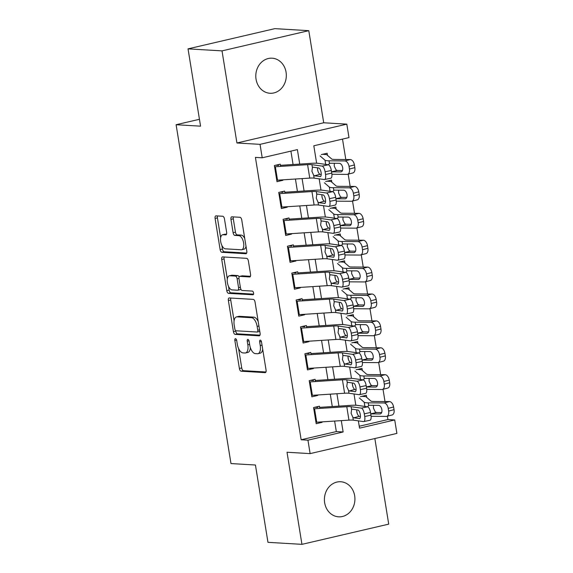 <?xml version="1.0" encoding="UTF-8"?>
<svg xmlns="http://www.w3.org/2000/svg" width="573" height="573" viewBox="0 0 573 573"><rect width="100%" height="100%" fill="white"/><g stroke="black" fill="none" stroke-linecap="round" stroke-linejoin="round"><path stroke-width="0.86" d="M235.474 338.65A1.884 0.902 -103.1 0 0 235.345 338.664A1.884 0.902 -103.1 0 0 234.844 340.448L239.385 368.489A2.693 1.296 -103.1 0 0 241.147 371.211L265.156 372.636A2.693 1.296 -103.1 0 0 265.342 372.622A2.693 1.296 -103.1 0 0 266.065 370.072L261.517 342.031A1.884 0.902 -103.1 0 0 260.285 340.126A1.884 0.902 -103.1 0 0 260.156 340.133A1.884 0.902 -103.1 0 0 259.655 341.916L260.242 345.548A8.624 4.14 -103.1 0 1 257.929 353.691A8.624 4.14 -103.1 0 1 257.341 353.742L255.336 353.62A8.624 4.14 -103.1 0 1 249.699 344.925L249.112 341.293A1.884 0.902 -103.1 0 0 247.88 339.388A1.884 0.902 -103.1 0 0 247.751 339.402A1.884 0.902 -103.1 0 0 247.25 341.179L247.837 344.81A8.624 4.14 -103.1 0 1 245.523 352.954A8.624 4.14 -103.1 0 1 244.936 353.004L242.931 352.882A8.624 4.14 -103.1 0 1 237.294 344.187L236.706 340.555A1.884 0.902 -103.1 0 0 235.474 338.65M256.052 79.224A17.57 15.256 93.4 0 0 270.019 93.27A17.57 15.256 93.4 0 0 286.07 72.234A17.57 15.256 93.4 0 0 272.103 58.195A17.57 15.256 93.4 0 0 256.052 79.224M324.655 502.779A17.57 15.256 93.4 0 0 338.622 516.825A17.57 15.256 93.4 0 0 354.673 495.788A17.57 15.256 93.4 0 0 340.706 481.75A17.57 15.256 93.4 0 0 324.655 502.779M224.48 218.986A2.693 1.296 -103.1 0 0 222.725 216.265L215.985 215.863A2.693 1.296 -103.1 0 0 215.799 215.878A2.693 1.296 -103.1 0 0 215.083 218.428L220.125 249.577A2.693 1.296 -103.1 0 0 221.887 252.292L245.896 253.717A2.693 1.296 -103.1 0 0 246.082 253.703A2.693 1.296 -103.1 0 0 246.798 251.16L241.756 220.011A2.693 1.296 -103.1 0 0 239.994 217.289L231.857 216.809A2.693 1.296 -103.1 0 0 231.678 216.823A2.693 1.296 -103.1 0 0 230.955 219.366L233.111 232.702A2.693 1.296 -103.1 0 0 234.873 235.417L238.905 235.661A7.205 3.459 -103.1 0 1 243.532 242.429A7.205 3.459 -103.1 0 1 241.684 249.742A7.205 3.459 -103.1 0 1 241.197 249.778L225.39 248.84A7.205 3.459 -103.1 0 1 220.77 242.071A7.205 3.459 -103.1 0 1 222.611 234.758A7.205 3.459 -103.1 0 1 223.105 234.722L225.733 234.873A2.693 1.296 -103.1 0 0 225.92 234.858A2.693 1.296 -103.1 0 0 226.643 232.316L224.48 218.986M188.037 48.863L274.818 28.65L308.79 30.67L222.016 50.875L188.037 48.863L200.564 126.175L176.104 124.721L230.983 463.564L255.443 465.018L267.963 542.33L301.942 544.35L287.023 452.247L310.122 453.615L307.945 440.171L301.147 439.763L255.415 157.396L262.212 157.797L260.035 144.353L346.808 124.148L348.986 137.592L313.811 145.786L316.633 163.212M222.016 50.875L236.928 142.985L260.035 144.353M229.279 297.96A2.693 1.296 -103.1 0 0 229.1 297.974A2.693 1.296 -103.1 0 0 228.376 300.517L233.419 331.667A2.693 1.296 -103.1 0 0 235.181 334.388L259.189 335.814A2.693 1.296 -103.1 0 0 259.376 335.799A2.693 1.296 -103.1 0 0 260.099 333.25L255.057 302.107A2.693 1.296 -103.1 0 0 253.295 299.385L229.279 297.96M226.772 290.618L221.73 259.476A2.693 1.296 -103.1 0 1 222.453 256.926A2.693 1.296 -103.1 0 1 222.632 256.912L246.641 258.337A2.693 1.296 -103.1 0 1 248.403 261.059L250.566 274.388A2.693 1.296 -103.1 0 1 249.842 276.931A2.693 1.296 -103.1 0 1 249.656 276.945L239.922 276.372A2.693 1.296 -103.1 0 0 239.736 276.387A2.693 1.296 -103.1 0 0 239.013 278.929L240.445 287.775A2.693 1.296 -103.1 0 0 242.207 290.49L252.342 291.091A1.884 0.902 -103.1 0 1 253.553 292.867A1.884 0.902 -103.1 0 1 253.073 294.78A1.884 0.902 -103.1 0 1 252.944 294.787L228.534 293.34A2.693 1.296 -103.1 0 1 226.772 290.618L229.114 290.074L228.512 286.328M301.942 544.35L388.716 524.137L374.849 438.538M327.491 155.347L327.147 153.249L321.288 154.617M331.846 182.235L331.502 180.144L325.643 181.505M336.201 209.131L335.857 207.032L329.998 208.4M340.555 236.019L340.219 233.927L334.353 235.288M344.91 262.914L344.574 260.815L338.707 262.183M349.265 289.809L348.928 287.71L343.062 289.079M353.62 316.697L353.283 314.606L347.417 315.967M357.975 343.592L357.638 341.494L351.772 342.862M362.329 370.48L361.993 368.389L356.134 369.75M319.806 408.427L319.44 406.207L313.581 407.568L316.196 423.705L322.055 422.337L321.983 421.871M315.451 381.539L315.086 379.312L309.227 380.68L311.841 396.81L317.7 395.449L317.628 394.983M311.096 354.644L310.731 352.416L304.872 353.785L307.479 369.922L313.345 368.554L313.273 368.088M306.734 327.749L306.376 325.528L300.51 326.889L303.124 343.026L308.99 341.666L308.911 341.2M302.379 300.861L302.021 298.633L296.155 300.001L298.769 316.138L304.635 314.77L304.557 314.305M298.024 273.966L297.666 271.745L291.8 273.106L294.415 289.243L300.281 287.875L300.202 287.41M293.67 247.078L293.312 244.85L287.445 246.218L290.06 262.348L295.926 260.987L295.847 260.522M289.315 220.182L288.957 217.955L283.091 219.323L285.705 235.46L291.571 234.092L291.492 233.626M284.96 193.287L284.602 191.067L278.736 192.428L281.35 208.565L287.209 207.204L287.137 206.738M301.147 439.763L336.33 431.576L334.625 421.062M332.276 406.551L330.27 394.167M327.921 379.655L325.915 367.279M323.566 352.767L321.56 340.383M319.211 325.872L317.206 313.488M314.856 298.984L312.851 286.6M310.502 272.089L308.496 259.705M306.147 245.201L304.134 232.817M301.785 218.306L299.779 205.922M297.43 191.411L295.424 179.027M293.075 164.523L290.905 151.114M280.605 166.399L280.24 164.172L274.381 165.54L276.995 181.677L282.854 180.309L282.783 179.843M359.228 426.24L387.928 419.558L387.377 416.184M385.013 401.551L383.022 389.289M380.651 374.656L378.667 362.401M376.296 347.768L374.312 335.506M371.941 320.873L369.957 308.611M367.587 293.985L365.603 281.723M363.232 267.09L361.248 254.827M358.877 240.194L356.893 227.939M354.522 213.306L352.531 201.044M350.167 186.411L348.176 174.149M345.813 159.523L342.504 139.103M366.691 397.375L366.348 395.277L360.489 396.645M199.447 119.284L176.104 124.721M236.928 142.985L323.709 122.772L308.79 30.67M323.709 122.772L346.808 124.148M387.928 419.558L394.718 419.959L396.896 433.41L310.122 453.615M299.736 164.093L297.387 149.61L262.212 157.797M307.945 440.171L343.127 431.978L341.286 420.632M338.937 406.121L336.931 393.737M334.582 379.233L332.576 366.849M330.227 352.338L328.222 339.954M325.872 325.443L323.867 313.059M321.517 298.554L319.512 286.171M317.156 271.659L315.15 259.275M312.801 244.771L310.795 232.387M308.446 217.876L306.44 205.492M304.091 190.981L302.086 178.597M358.361 420.861L359.543 428.153L394.718 419.959M317.514 168.648L317.929 171.227M319.161 178.826L320.987 190.107M321.868 195.543L322.284 198.115M323.516 205.721L325.342 216.995M326.223 222.431L326.639 225.01M327.871 232.617L329.697 243.89M330.578 249.327L330.993 251.905M332.225 259.505L334.052 270.785M334.933 276.215L335.348 278.793M336.58 286.4L338.407 297.674M339.288 303.11L339.703 305.688M340.935 313.288L342.761 324.569M343.642 330.005L344.065 332.576M345.29 340.183L347.116 351.457M347.997 356.893L348.42 359.472M349.652 367.078L351.478 378.352M352.352 383.788L352.775 386.367M354.007 393.966L355.833 405.247M356.714 410.676L357.129 413.255M336.33 431.576L343.127 431.978M322.055 422.337L318.266 422.115M317.7 395.449L313.911 395.22M313.345 368.554L309.556 368.332M308.99 341.666L305.201 341.436M304.635 314.77L300.839 314.541M300.281 287.875L296.485 287.653M295.926 260.987L292.13 260.758M291.571 234.092L287.775 233.87M287.209 207.204L283.42 206.975M282.854 180.309L279.065 180.087M245.523 352.954L247.865 352.409A8.624 4.14 -103.1 0 0 250.372 347.653M257.929 353.691L260.271 353.147A8.624 4.14 -103.1 0 0 262.692 349.251M238.583 348.506L241.727 367.945A2.693 1.296 -103.1 0 0 243.489 370.667L265.944 371.999M235.682 330.628L235.768 331.122A2.693 1.296 -103.1 0 0 237.53 333.837L259.977 335.176M230.84 298.053A2.693 1.296 -103.1 0 0 230.718 299.973L234.092 320.801M234.815 328.873A1.884 0.902 -103.1 0 0 236.047 330.779L257.127 332.032A1.884 0.902 -103.1 0 0 257.256 332.018A1.884 0.902 -103.1 0 0 257.757 330.234L257.141 326.409A8.624 4.14 -103.1 0 0 251.504 317.707L237.1 316.855A8.624 4.14 -103.1 0 0 236.513 316.905A8.624 4.14 -103.1 0 0 234.199 325.049L234.815 328.873M258.201 321.546A8.624 4.14 -103.1 0 0 253.846 317.163L251.504 317.707M236.513 316.905L238.855 316.353A8.624 4.14 -103.1 0 1 239.442 316.31L253.846 317.163M227.316 278.972L224.072 258.924L221.73 259.476M224.193 257.005A2.693 1.296 -103.1 0 0 224.072 258.924M250.444 276.308L242.264 275.821A2.693 1.296 -103.1 0 0 242.085 275.842A2.693 1.296 -103.1 0 0 241.913 275.907M253.56 294.142L230.876 292.796L228.534 293.34M229.816 275.771A7.205 3.459 -103.1 0 0 229.322 275.814A7.205 3.459 -103.1 0 0 227.481 283.119A7.205 3.459 -103.1 0 0 232.101 289.895L237.673 290.225A2.693 1.296 -103.1 0 0 237.859 290.21A2.693 1.296 -103.1 0 0 238.576 287.66L237.143 278.822A2.693 1.296 -103.1 0 0 235.388 276.1L229.816 275.771L232.158 275.226A7.205 3.459 -103.1 0 0 231.671 275.262L229.322 275.814M240.015 289.673A2.693 1.296 -103.1 0 0 240.202 289.659A2.693 1.296 -103.1 0 0 240.81 289.036M239.127 277.01A2.693 1.296 -103.1 0 0 237.731 275.556L235.388 276.1M232.158 275.226L237.731 275.556M229.114 290.074A2.693 1.296 -103.1 0 0 230.876 292.796M222.611 234.758L224.953 234.214A7.205 3.459 -103.1 0 1 225.447 234.171L226.521 234.235M241.684 249.742L244.034 249.191A7.205 3.459 -103.1 0 0 246.003 246.24M244.743 238.461A7.205 3.459 -103.1 0 0 241.254 235.109L238.905 235.661M233.419 216.902A2.693 1.296 -103.1 0 0 233.297 218.822L235.46 232.151A2.693 1.296 -103.1 0 0 237.215 234.873L241.254 235.109M221.894 245.495L222.467 249.026A2.693 1.296 -103.1 0 0 224.229 251.748L246.684 253.08M217.539 215.957A2.693 1.296 -103.1 0 0 217.425 217.883L220.634 237.716M371.103 416.299L386.238 416.406A5.494 3.216 -104.4 0 0 386.732 416.349A5.494 3.216 -104.4 0 0 388.652 411.056L394.045 409.674A5.494 3.216 75.6 0 1 392.118 414.967L386.732 416.349M359.285 397.963L364.206 402.246A20.592 2.543 -9.2 0 0 368.21 402.848L384.06 402.962L389.454 401.58A5.494 3.216 75.6 0 1 393.608 406.988L394.045 409.674M361.792 396.344L364.8 396.523A9.612 1.189 170.8 0 1 366.011 396.781L370.932 401.064A13.723 1.698 -9.2 0 0 373.603 401.472L389.454 401.58M367.443 406.787L369.098 405.276L368.618 405.347L368.21 402.848M393.608 406.988L388.215 408.363L388.652 411.056M388.215 408.363A5.494 3.216 -104.4 0 0 384.06 402.962M370.76 413.885L379.935 413.95A4.391 2.571 75.6 0 0 380.329 413.899A4.391 2.571 75.6 0 0 381.869 409.659A4.391 2.571 75.6 0 0 378.538 405.34L369.098 405.276M373.51 405.304L373.431 408.141L375.308 412.023L376.611 412.503L381.654 412.539M313.782 408.807A9.612 1.189 -9.2 0 0 314.548 408.764L346.78 406.694A13.723 1.698 170.8 0 1 351.134 406.701L361.312 408.134L367.558 406.809A5.494 2.02 78 0 1 370.538 412.481L364.292 413.813A5.494 2.02 -102 0 0 361.312 408.134M319.634 407.367L350.841 405.355A20.592 2.543 170.8 0 1 357.38 405.376L367.558 406.809M317.893 407.446L314.885 407.267M315.959 422.251A9.612 1.189 -9.2 0 0 316.726 422.215L348.957 420.138A13.723 1.698 170.8 0 1 353.312 420.152L363.49 421.585A5.494 2.02 -102 0 0 363.762 421.57A5.494 2.02 -102 0 0 364.729 416.499L364.292 413.813M356.764 409.86L356.814 411.966C357.323 414.207 358.104 415.661 359.156 416.32L353.706 417.839L359.722 418.541M364.729 416.499L370.967 415.174L370.538 412.481M370.967 415.174A5.494 2.02 78 0 1 370.008 420.245L363.762 421.57M360.424 416.578L359.486 416.442M353.706 417.839L352.846 417.251L351.12 413.334L351.607 409.602L352.309 409.237L357.91 410.024A4.391 1.612 78 0 1 360.295 414.565A4.391 1.612 78 0 1 359.522 418.619A4.391 1.612 78 0 1 359.3 418.627M351.134 406.701L351.607 409.602L352.309 409.237M366.749 389.411L381.883 389.518A5.494 3.216 -104.4 0 0 382.377 389.454A5.494 3.216 -104.4 0 0 384.297 384.161L389.69 382.778A5.494 3.216 75.6 0 1 387.763 388.079L382.377 389.454M354.923 371.068L359.851 375.351A20.592 2.543 -9.2 0 0 363.855 375.96L379.706 376.067L385.099 374.692A5.494 3.216 75.6 0 1 389.253 380.092L389.69 382.778M357.437 369.449L360.446 369.628A9.612 1.189 170.8 0 1 361.649 369.893L366.577 374.176A13.723 1.698 -9.2 0 0 369.248 374.577L385.099 374.692M363.081 379.899L364.743 378.381L364.256 378.452L363.855 375.96M389.253 380.092L383.86 381.475L384.297 384.161M383.86 381.475A5.494 3.216 -104.4 0 0 379.706 376.067M366.405 386.99L375.58 387.054A4.391 2.571 75.6 0 0 375.974 387.004A4.391 2.571 75.6 0 0 377.507 382.771A4.391 2.571 75.6 0 0 374.183 378.452L364.743 378.381M369.155 378.416L369.076 381.253L370.953 385.128L372.249 385.615L377.299 385.65M362.394 362.516L377.528 362.623A5.494 3.216 -104.4 0 0 378.015 362.566A5.494 3.216 -104.4 0 0 379.942 357.266L385.335 355.89A5.494 3.216 75.6 0 1 383.409 361.183L378.015 362.566M350.569 344.172L355.496 348.456A20.592 2.543 -9.2 0 0 359.5 349.064L375.351 349.179L380.744 347.797A5.494 3.216 75.6 0 1 384.898 353.197L385.335 355.89M353.083 342.554L356.091 342.733A9.612 1.189 170.8 0 1 357.294 342.998L362.222 347.281A13.723 1.698 -9.2 0 0 364.894 347.689L380.744 347.797M358.727 353.004L360.388 351.493L359.901 351.564L359.5 349.064M384.898 353.197L379.505 354.58L379.942 357.266M379.505 354.58A5.494 3.216 -104.4 0 0 375.351 349.179M362.05 360.095L371.225 360.159A4.391 2.571 75.6 0 0 371.619 360.116A4.391 2.571 75.6 0 0 373.152 355.876A4.391 2.571 75.6 0 0 369.829 351.557L360.388 351.493M364.8 351.521L364.715 354.358L366.598 358.232L367.895 358.719L372.944 358.755M358.039 335.628L373.173 335.735A5.494 3.216 -104.4 0 0 373.66 335.671A5.494 3.216 -104.4 0 0 375.587 330.377L380.973 328.995A5.494 3.216 75.6 0 1 379.054 334.295L373.66 335.671M346.214 317.284L351.142 321.568A20.592 2.543 -9.2 0 0 355.145 322.176L370.996 322.284L376.382 320.909A5.494 3.216 75.6 0 1 380.544 326.309L380.973 328.995M348.728 315.666L351.736 315.845A9.612 1.189 170.8 0 1 352.939 316.103L357.867 320.386A13.723 1.698 -9.2 0 0 360.539 320.794L376.382 320.909M354.372 326.116L356.034 324.597L355.547 324.669L355.145 322.176M380.544 326.309L375.15 327.684L375.587 330.377M375.15 327.684A5.494 3.216 -104.4 0 0 370.996 322.284M357.695 333.207L366.87 333.271A4.391 2.571 75.6 0 0 367.257 333.221A4.391 2.571 75.6 0 0 368.797 328.988A4.391 2.571 75.6 0 0 365.474 324.662L356.034 324.597M360.446 324.626L360.36 327.462L362.243 331.344L363.54 331.831L368.589 331.867M353.684 308.732L368.819 308.84A5.494 3.216 -104.4 0 0 369.306 308.783A5.494 3.216 -104.4 0 0 371.232 303.482L376.619 302.107A5.494 3.216 75.6 0 1 374.699 307.4L369.306 308.783M341.859 290.389L346.787 294.672A20.592 2.543 -9.2 0 0 350.791 295.281L366.641 295.396L372.027 294.013A5.494 3.216 75.6 0 1 376.189 299.414L376.619 302.107M344.373 288.771L347.381 288.95A9.612 1.189 170.8 0 1 348.585 289.215L353.512 293.498A13.723 1.698 -9.2 0 0 356.177 293.899L372.027 294.013M350.017 299.221L351.679 297.702L351.192 297.774L350.791 295.281M376.189 299.414L370.795 300.796L371.232 303.482M370.795 300.796A5.494 3.216 -104.4 0 0 366.641 295.396M353.34 306.311L362.516 306.376A4.391 2.571 75.6 0 0 362.902 306.333A4.391 2.571 75.6 0 0 364.442 302.093A4.391 2.571 75.6 0 0 361.119 297.774L351.679 297.702M356.091 297.738L356.005 300.574L357.889 304.449L359.185 304.936L364.235 304.972M309.427 381.919A9.612 1.189 -9.2 0 0 310.194 381.876L342.425 379.799A13.723 1.698 170.8 0 1 346.78 379.813L356.958 381.246L363.196 379.913A5.494 2.02 78 0 1 366.176 385.593L359.937 386.918A5.494 2.02 -102 0 0 356.958 381.246M315.279 380.472L346.486 378.466A20.592 2.543 170.8 0 1 353.025 378.481L363.196 379.913M313.538 380.551L310.53 380.372M311.605 395.363A9.612 1.189 -9.2 0 0 312.371 395.32L344.602 393.243A13.723 1.698 170.8 0 1 348.957 393.257L359.135 394.69A5.494 2.02 -102 0 0 359.407 394.682A5.494 2.02 -102 0 0 360.374 389.611L359.937 386.918M352.409 382.972L352.452 385.07C352.968 387.312 353.749 388.766 354.794 389.432L349.351 390.944L355.367 391.645M360.374 389.611L366.613 388.279L366.176 385.593M366.613 388.279A5.494 2.02 78 0 1 365.653 393.35L359.407 394.682M356.062 389.683L355.131 389.554M349.351 390.944L348.491 390.356L346.765 386.446L347.252 382.707L347.954 382.341L353.555 383.129A4.391 1.612 78 0 1 355.94 387.67A4.391 1.612 78 0 1 355.167 391.731A4.391 1.612 78 0 1 354.945 391.731M346.78 379.813L347.252 382.707L347.954 382.341M305.072 355.024A9.612 1.189 -9.2 0 0 305.839 354.981L338.07 352.904A13.723 1.698 170.8 0 1 342.425 352.918L352.603 354.35L358.841 353.025A5.494 2.02 78 0 1 361.821 358.698L355.582 360.03A5.494 2.02 -102 0 0 352.603 354.35M310.917 353.584L342.131 351.571A20.592 2.543 170.8 0 1 348.671 351.586L358.841 353.025M309.184 353.656L306.175 353.484M307.25 368.468A9.612 1.189 -9.2 0 0 308.016 368.432L340.247 366.355A13.723 1.698 170.8 0 1 344.602 366.362L354.78 367.794A5.494 2.02 -102 0 0 355.052 367.787A5.494 2.02 -102 0 0 356.019 362.716L355.582 360.03M348.055 356.077L348.098 358.182C348.613 360.424 349.394 361.871 350.44 362.537L344.996 364.056L351.013 364.75M356.019 362.716L362.258 361.384L361.821 358.698M362.258 361.384A5.494 2.02 78 0 1 361.291 366.462L355.052 367.787M351.707 362.788L350.776 362.659M344.996 364.056L344.137 363.468L342.41 359.55L342.898 355.812L343.599 355.446L349.201 356.234A4.391 1.612 78 0 1 351.578 360.775A4.391 1.612 78 0 1 350.812 364.836A4.391 1.612 78 0 1 350.59 364.843M342.425 352.918L342.898 355.812L343.599 355.446M300.718 328.128A9.612 1.189 -9.2 0 0 301.484 328.093L333.715 326.016A13.723 1.698 170.8 0 1 338.07 326.023L348.248 327.462L354.486 326.13A5.494 2.02 78 0 1 357.466 331.803L351.228 333.135A5.494 2.02 -102 0 0 348.248 327.462M306.562 326.689L337.776 324.676A20.592 2.543 170.8 0 1 344.316 324.698L354.486 326.13M304.829 326.768L301.821 326.589M302.895 341.58A9.612 1.189 -9.2 0 0 303.661 341.537L335.893 339.46A13.723 1.698 170.8 0 1 340.247 339.474L350.425 340.906A5.494 2.02 -102 0 0 350.697 340.899A5.494 2.02 -102 0 0 351.657 335.821L351.228 333.135M343.7 329.181L343.743 331.287C344.258 333.529 345.039 334.983 346.085 335.649L340.641 337.16L346.658 337.862M351.657 335.821L357.903 334.496L357.466 331.803M357.903 334.496A5.494 2.02 78 0 1 356.936 339.567L350.697 340.899M347.353 335.9L346.414 335.764M340.641 337.16L339.782 336.573L338.056 332.662L338.543 328.923L339.245 328.558L344.839 329.346A4.391 1.612 78 0 1 347.224 333.887A4.391 1.612 78 0 1 346.457 337.941A4.391 1.612 78 0 1 346.235 337.948M338.07 326.023L338.543 328.923L339.245 328.558M296.356 301.24A9.612 1.189 -9.2 0 0 297.129 301.197L329.353 299.12A13.723 1.698 170.8 0 1 333.715 299.135L343.893 300.567L350.132 299.235A5.494 2.02 78 0 1 353.111 304.915L346.873 306.24A5.494 2.02 -102 0 0 343.893 300.567M302.207 299.794L333.422 297.788A20.592 2.543 170.8 0 1 339.954 297.802L350.132 299.235M300.474 299.872L297.466 299.693M298.533 314.684A9.612 1.189 -9.2 0 0 299.307 314.641L331.531 312.564A13.723 1.698 170.8 0 1 335.893 312.579L346.071 314.011A5.494 2.02 -102 0 0 346.343 314.004A5.494 2.02 -102 0 0 347.302 308.933L346.873 306.24M339.345 302.293L339.388 304.392C339.904 306.634 340.684 308.088 341.73 308.754L336.287 310.272L342.303 310.967M347.302 308.933L353.548 307.601L353.111 304.915M353.548 307.601A5.494 2.02 78 0 1 352.581 312.672L346.343 314.004M342.998 309.005L342.06 308.876M336.287 310.272L335.42 309.685L333.701 305.767L334.181 302.028L334.89 301.663L340.484 302.451A4.391 1.612 78 0 1 342.869 306.992A4.391 1.612 78 0 1 342.095 311.053A4.391 1.612 78 0 1 341.88 311.06M333.715 299.135L334.181 302.028L334.89 301.663M349.329 281.837L364.464 281.945A5.494 3.216 -104.4 0 0 364.951 281.887A5.494 3.216 -104.4 0 0 366.878 276.594L372.264 275.212A5.494 3.216 75.6 0 1 370.344 280.505L364.951 281.887M337.504 263.501L342.432 267.784A20.592 2.543 -9.2 0 0 346.436 268.386L362.286 268.501L367.673 267.118A5.494 3.216 75.6 0 1 371.827 272.526L372.264 275.212M340.018 261.882L343.019 262.062A9.612 1.189 170.8 0 1 344.23 262.319L349.158 266.603A13.723 1.698 -9.2 0 0 351.822 267.011L367.673 267.118M345.662 272.325L347.324 270.814L346.837 270.886L346.436 268.386M371.827 272.526L366.441 273.901L366.878 276.594M366.441 273.901A5.494 3.216 -104.4 0 0 362.286 268.501M348.986 279.423L358.154 279.488A4.391 2.571 75.6 0 0 358.548 279.438A4.391 2.571 75.6 0 0 360.088 275.198A4.391 2.571 75.6 0 0 356.764 270.879L347.324 270.814M351.736 270.843L351.65 273.679L353.534 277.561L354.83 278.041L359.88 278.077M292.001 274.345A9.612 1.189 -9.2 0 0 292.774 274.302L324.998 272.232A13.723 1.698 170.8 0 1 329.36 272.239L339.531 273.672L345.777 272.347A5.494 2.02 78 0 1 348.756 278.02L342.511 279.352A5.494 2.02 -102 0 0 339.531 273.672M297.853 272.906L329.067 270.893A20.592 2.543 170.8 0 1 335.599 270.914L345.777 272.347M296.119 272.984L293.111 272.805M294.178 287.789A9.612 1.189 -9.2 0 0 294.952 287.753L327.176 285.676A13.723 1.698 170.8 0 1 331.538 285.691L341.709 287.123A5.494 2.02 -102 0 0 341.988 287.116A5.494 2.02 -102 0 0 342.948 282.038L342.511 279.352M334.99 275.398L335.033 277.504C335.549 279.746 336.33 281.2 337.375 281.866L331.925 283.377L337.941 284.079M342.948 282.038L349.193 280.713L348.756 278.02M349.193 280.713A5.494 2.02 78 0 1 348.226 285.784L341.988 287.116M338.643 282.117L337.705 281.98M331.925 283.377L331.065 282.79L329.346 278.879L329.826 275.14L330.535 274.775L336.129 275.563A4.391 1.612 78 0 1 338.514 280.104A4.391 1.612 78 0 1 337.741 284.158A4.391 1.612 78 0 1 337.526 284.165M329.36 272.239L329.826 275.14L330.535 274.775M344.975 254.949L360.102 255.057A5.494 3.216 -104.4 0 0 360.596 254.992A5.494 3.216 -104.4 0 0 362.516 249.699L367.909 248.317A5.494 3.216 75.6 0 1 365.989 253.617L360.596 254.992M333.149 236.606L338.077 240.889A20.592 2.543 -9.2 0 0 342.074 241.498L357.924 241.605L363.318 240.23A5.494 3.216 75.6 0 1 367.472 245.631L367.909 248.317M335.656 234.987L338.664 235.166A9.612 1.189 170.8 0 1 339.875 235.431L344.803 239.715A13.723 1.698 -9.2 0 0 347.467 240.116L363.318 240.23M341.307 245.437L342.969 243.919L342.482 243.991L342.074 241.498M367.472 245.631L362.086 247.013L362.516 249.699M362.086 247.013A5.494 3.216 -104.4 0 0 357.924 241.605M344.631 252.528L353.799 252.593A4.391 2.571 75.6 0 0 354.193 252.543A4.391 2.571 75.6 0 0 355.733 248.31A4.391 2.571 75.6 0 0 352.409 243.991L342.969 243.919M347.381 243.955L347.295 246.791L349.179 250.666L350.475 251.153L355.525 251.189M287.646 247.457A9.612 1.189 -9.2 0 0 288.42 247.414L320.644 245.337A13.723 1.698 170.8 0 1 325.006 245.351L335.176 246.784L341.422 245.452A5.494 2.02 78 0 1 344.402 251.132L338.156 252.457A5.494 2.02 -102 0 0 335.176 246.784M293.498 246.01L324.712 244.005A20.592 2.543 170.8 0 1 331.244 244.019L341.422 245.452M291.764 246.089L288.756 245.91M289.823 260.901A9.612 1.189 -9.2 0 0 290.597 260.858L322.821 258.781A13.723 1.698 170.8 0 1 327.183 258.795L337.354 260.228A5.494 2.02 -102 0 0 337.626 260.221A5.494 2.02 -102 0 0 338.593 255.15L338.156 252.457M330.635 248.51L330.678 250.609C331.194 252.851 331.975 254.305 333.02 254.971L327.57 256.482L333.586 257.184M338.593 255.15L344.839 253.818L344.402 251.132M344.839 253.818A5.494 2.02 78 0 1 343.872 258.889L337.626 260.221M334.288 255.221L333.35 255.092M327.57 256.482L326.71 255.895L324.984 251.984L325.471 248.245L326.18 247.88L331.774 248.668A4.391 1.612 78 0 1 334.159 253.209A4.391 1.612 78 0 1 333.386 257.27A4.391 1.612 78 0 1 333.171 257.27M325.006 245.351L325.471 248.245L326.18 247.88M340.62 228.054L355.747 228.161A5.494 3.216 -104.4 0 0 356.241 228.104A5.494 3.216 -104.4 0 0 358.161 222.804L363.554 221.429A5.494 3.216 75.6 0 1 361.635 226.722L356.241 228.104M328.795 209.711L333.715 213.994A20.592 2.543 -9.2 0 0 337.719 214.603L353.57 214.717L358.963 213.335A5.494 3.216 75.6 0 1 363.117 218.736L363.554 221.429M331.301 208.092L334.31 208.271A9.612 1.189 170.8 0 1 335.52 208.536L340.441 212.819A13.723 1.698 -9.2 0 0 343.112 213.228L358.963 213.335M336.953 218.542L338.607 217.031L338.127 217.103L337.719 214.603M363.117 218.736L357.724 220.118L358.161 222.804M357.724 220.118A5.494 3.216 -104.4 0 0 353.57 214.717M340.269 225.633L349.444 225.698A4.391 2.571 75.6 0 0 349.838 225.655A4.391 2.571 75.6 0 0 351.378 221.414A4.391 2.571 75.6 0 0 348.055 217.095L338.607 217.031M343.019 217.06L342.941 219.896L344.824 223.771L346.121 224.258L351.163 224.294M283.291 220.562A9.612 1.189 -9.2 0 0 284.065 220.519L316.289 218.442A13.723 1.698 170.8 0 1 320.651 218.456L330.822 219.889L337.067 218.564A5.494 2.02 78 0 1 340.047 224.236L333.801 225.569A5.494 2.02 -102 0 0 330.822 219.889M289.143 219.122L320.35 217.11A20.592 2.543 170.8 0 1 326.889 217.124L337.067 218.564M287.402 219.194L284.401 219.022M285.469 234.006A9.612 1.189 -9.2 0 0 286.242 233.97L318.466 231.893A13.723 1.698 170.8 0 1 322.828 231.9L332.999 233.333A5.494 2.02 -102 0 0 333.271 233.326A5.494 2.02 -102 0 0 334.238 228.255L333.801 225.569M326.281 221.615L326.324 223.721C326.839 225.963 327.62 227.417 328.666 228.075L323.215 229.594L329.231 230.289M334.238 228.255L340.484 226.922L340.047 224.236M340.484 226.922A5.494 2.02 78 0 1 339.517 232.001L333.271 233.326M329.933 228.333L328.995 228.197M323.215 229.594L322.355 229.007L320.629 225.089L321.116 221.35L321.825 220.985L327.419 221.772A4.391 1.612 78 0 1 329.804 226.314A4.391 1.612 78 0 1 329.031 230.375A4.391 1.612 78 0 1 328.816 230.382M320.651 218.456L321.116 221.35L321.825 220.985M336.265 201.166L351.392 201.273A5.494 3.216 -104.4 0 0 351.886 201.209A5.494 3.216 -104.4 0 0 353.806 195.916L359.199 194.534A5.494 3.216 75.6 0 1 357.273 199.834L351.886 201.209M324.44 182.823L329.36 187.106A20.592 2.543 -9.2 0 0 333.364 187.715L349.215 187.822L354.608 186.447A5.494 3.216 75.6 0 1 358.762 191.848L359.199 194.534M326.947 181.204L329.955 181.383A9.612 1.189 170.8 0 1 331.165 181.648L336.086 185.924A13.723 1.698 -9.2 0 0 338.758 186.332L354.608 186.447M332.598 191.654L334.252 190.136L333.773 190.207L333.364 187.715M358.762 191.848L353.369 193.223L353.806 195.916M353.369 193.223A5.494 3.216 -104.4 0 0 349.215 187.822M335.914 198.745L345.089 198.81A4.391 2.571 75.6 0 0 345.483 198.759A4.391 2.571 75.6 0 0 347.023 194.526A4.391 2.571 75.6 0 0 343.7 190.2L334.252 190.136M338.664 190.164L338.586 193.001L340.469 196.883L341.766 197.37L346.808 197.406M278.936 193.667A9.612 1.189 -9.2 0 0 279.703 193.631L311.934 191.554A13.723 1.698 170.8 0 1 316.289 191.561L326.467 193.001L332.712 191.669A5.494 2.02 78 0 1 335.692 197.341L329.446 198.673A5.494 2.02 -102 0 0 326.467 193.001M284.788 192.227L315.995 190.215A20.592 2.543 170.8 0 1 322.535 190.236L332.712 191.669M283.048 192.306L280.039 192.127M281.114 207.118A9.612 1.189 -9.2 0 0 281.887 207.075L314.111 204.998A13.723 1.698 170.8 0 1 318.473 205.012L328.644 206.445A5.494 2.02 -102 0 0 328.916 206.438A5.494 2.02 -102 0 0 329.883 201.359L329.446 198.673M321.926 194.72L321.969 196.826C322.477 199.067 323.258 200.521 324.311 201.187L318.86 202.699L324.877 203.401M329.883 201.359L336.122 200.034L335.692 197.341M336.122 200.034A5.494 2.02 78 0 1 335.162 205.105L328.916 206.438M325.579 201.438L324.64 201.302M318.86 202.699L318.001 202.111L316.275 198.201L316.762 194.462L317.471 194.097L323.065 194.884A4.391 1.612 78 0 1 325.45 199.425A4.391 1.612 78 0 1 324.676 203.479A4.391 1.612 78 0 1 324.461 203.487M316.289 191.561L316.762 194.462L317.471 194.097M331.903 174.271L347.037 174.378A5.494 3.216 -104.4 0 0 347.532 174.321A5.494 3.216 -104.4 0 0 349.451 169.021L354.845 167.645A5.494 3.216 75.6 0 1 352.918 172.939L347.532 174.321M320.085 155.928L325.006 160.211A20.592 2.543 -9.2 0 0 329.009 160.82L344.86 160.934L350.253 159.552A5.494 3.216 75.6 0 1 354.408 164.952L354.845 167.645M322.592 154.309L325.6 154.488A9.612 1.189 170.8 0 1 326.811 154.753L331.731 159.036A13.723 1.698 -9.2 0 0 334.403 159.437L350.253 159.552M328.243 164.759L329.898 163.241L329.418 163.312L329.009 160.82M354.408 164.952L349.014 166.335L349.451 169.021M349.014 166.335A5.494 3.216 -104.4 0 0 344.86 160.934M331.559 171.85L340.734 171.914A4.391 2.571 75.6 0 0 341.128 171.871A4.391 2.571 75.6 0 0 342.668 167.631A4.391 2.571 75.6 0 0 339.338 163.312L329.898 163.241M334.31 163.276L334.231 166.113L336.107 169.988L337.411 170.475L342.453 170.51M274.582 166.779A9.612 1.189 -9.2 0 0 275.348 166.736L307.579 164.659A13.723 1.698 170.8 0 1 311.934 164.673L322.112 166.106L328.358 164.773A5.494 2.02 78 0 1 331.337 170.453L325.092 171.778A5.494 2.02 -102 0 0 322.112 166.106M280.433 165.332L311.64 163.326A20.592 2.543 170.8 0 1 318.18 163.341L328.358 164.773M278.693 165.411L275.685 165.232M276.759 180.223A9.612 1.189 -9.2 0 0 277.525 180.18L309.757 178.103A13.723 1.698 170.8 0 1 314.111 178.117L324.289 179.55A5.494 2.02 -102 0 0 324.562 179.542A5.494 2.02 -102 0 0 325.528 174.471L325.092 171.778M317.564 167.832L317.614 169.93C318.122 172.172 318.903 173.626 319.956 174.292L314.505 175.811L320.522 176.505M325.528 174.471L331.767 173.139L331.337 170.453M331.767 173.139A5.494 2.02 78 0 1 330.807 178.217L324.562 179.542M321.224 174.543L320.286 174.414M314.505 175.811L313.646 175.223L311.92 171.306L312.407 167.567L313.109 167.201L318.71 167.989A4.391 1.612 78 0 1 321.095 172.53A4.391 1.612 78 0 1 320.321 176.591A4.391 1.612 78 0 1 320.099 176.599M311.934 164.673L312.407 167.567L313.109 167.201M236.592 340.04L234.844 340.448M261.395 341.508L259.655 341.916M248.997 340.777L247.25 341.179M249.62 344.394L247.837 344.81M262.026 345.132L260.242 345.548M265.514 372.55L265.156 372.636M243.489 370.667L241.147 371.211M241.727 367.945L239.385 368.489M259.548 335.728L259.189 335.814M237.53 333.837L235.181 334.388M235.768 331.122L233.419 331.667M230.718 299.973L228.376 300.517M259.54 329.819L257.757 330.234M258.924 325.994L257.141 326.409M239.442 316.31L237.1 316.855M250.014 276.866L249.656 276.945M242.264 275.821L239.922 276.372M240.359 287.245L238.576 287.66M238.955 278.399L237.143 278.822M226.091 234.794L225.733 234.873M225.447 234.171L223.105 234.722M237.215 234.873L234.873 235.417M235.46 232.151L233.111 232.702M233.297 218.822L230.955 219.366M246.254 253.638L245.896 253.717M224.229 251.748L221.887 252.292M222.467 249.026L220.125 249.577M217.425 217.883L215.083 218.428M364.206 402.246L364.886 406.429M379.935 413.95L380.694 413.749M376.611 412.503L370.752 413.821M353.312 420.152L352.846 417.251M348.957 420.138L346.78 406.694M316.726 422.215L314.548 408.764M359.851 375.351L360.532 379.541M375.58 387.054L376.339 386.861M372.249 385.615L366.398 386.933M355.496 348.456L356.177 352.646M371.225 360.159L371.984 359.966M367.895 358.719L362.043 360.037M351.142 321.568L351.822 325.751M366.87 333.271L367.63 333.078M363.54 331.831L357.688 333.142M346.787 294.672L347.467 298.862M362.516 306.376L363.275 306.183M359.185 304.936L353.326 306.254M348.957 393.257L348.491 390.356M344.602 393.243L342.425 379.799M312.371 395.32L310.194 381.876M344.602 366.362L344.137 363.468M340.247 366.355L338.07 352.904M308.016 368.432L305.839 354.981M340.247 339.474L339.782 336.573M335.893 339.46L333.715 326.016M303.661 341.537L301.484 328.093M335.893 312.579L335.42 309.685M331.531 312.564L329.353 299.12M299.307 314.641L297.129 301.197M342.432 267.784L343.105 271.967M358.154 279.488L358.913 279.287M354.83 278.041L348.971 279.359M331.538 285.691L331.065 282.79M327.176 285.676L324.998 272.232M294.952 287.753L292.774 274.302M338.077 240.889L338.75 245.079M353.799 252.593L354.558 252.399M350.475 251.153L344.617 252.471M327.183 258.795L326.71 255.895M322.821 258.781L320.644 245.337M290.597 260.858L288.42 247.414M333.715 213.994L334.396 218.184M349.444 225.698L350.203 225.504M346.121 224.258L340.262 225.576M322.828 231.9L322.355 229.007M318.466 231.893L316.289 218.442M286.242 233.97L284.065 220.519M329.36 187.106L330.041 191.289M345.089 198.81L345.848 198.616M341.766 197.37L335.907 198.681M318.473 205.012L318.001 202.111M314.111 204.998L311.934 191.554M281.887 207.075L279.703 193.631M325.006 160.211L325.686 164.401M340.734 171.914L341.494 171.721M337.411 170.475L331.552 171.793M314.111 178.117L313.646 175.223M309.757 178.103L307.579 164.659M277.525 180.18L275.348 166.736M259.598 331.473L257.256 332.018M242.085 275.842L239.736 276.387M240.202 289.659L237.859 290.21"/></g></svg>
